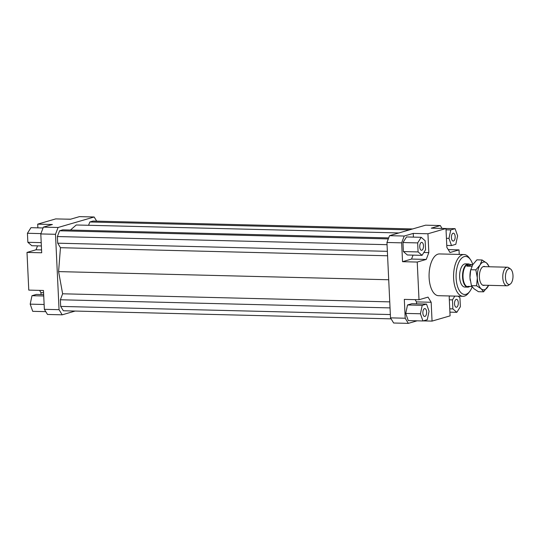 <?xml version="1.0" encoding="UTF-8"?>
<svg xmlns="http://www.w3.org/2000/svg" width="540" height="540" viewBox="0 0 540 540"><rect width="100%" height="100%" fill="white"/><g stroke="black" fill="none" stroke-linecap="round" stroke-linejoin="round"><path stroke-width="0.81" d="M468.869 286.929A11.603 5.522 -88.6 0 1 468.592 287.024A11.603 5.522 -88.6 0 1 467.762 287.138A11.603 5.522 -88.6 0 1 462.524 276.271A11.603 5.522 -88.6 0 1 467.512 264.047A11.603 5.522 -88.6 0 1 468.335 263.932A11.603 5.522 -88.6 0 1 469.429 264.195M470.468 286.443L468.126 286.909A11.374 5.407 -88.6 0 1 462.989 276.264A11.374 5.407 -88.6 0 1 467.87 264.283A11.374 5.407 -88.6 0 1 468.686 264.175L472.682 264.803M471.521 264.769L466.783 266.153L468.511 264.296L469.382 264.188M510.59 269.035L508.775 267.719A9.281 4.415 91.4 0 0 507.411 267.219A9.281 4.415 91.4 0 0 506.75 267.307A9.281 4.415 91.4 0 0 502.76 277.088A9.281 4.415 91.4 0 0 506.952 285.781A9.281 4.415 91.4 0 0 507.614 285.694A9.281 4.415 91.4 0 0 508.343 285.35L510.219 284.121A7.945 3.78 -88.6 0 1 509.591 284.418A7.945 3.78 -88.6 0 1 505.46 277.648A7.945 3.78 -88.6 0 1 508.849 268.684A7.945 3.78 -88.6 0 1 510.59 269.035A7.945 3.78 -88.6 0 1 513 276.642A7.945 3.78 -88.6 0 1 510.219 284.121M468.821 286.929L467.735 286.375L471.906 286.477M471.865 266.274L466.783 266.153M465.683 286.956A11.603 5.522 -88.6 0 1 464.852 287.064A11.603 5.522 -88.6 0 1 459.614 276.197A11.603 5.522 -88.6 0 1 464.596 263.972A11.603 5.522 -88.6 0 1 465.426 263.864L468.335 263.932M456.226 299.396A3.949 1.877 -88.6 0 1 456.509 299.356A3.949 1.877 -88.6 0 1 458.291 303.055A3.949 1.877 -88.6 0 1 456.597 307.213A3.949 1.877 -88.6 0 1 456.314 307.247A3.949 1.877 -88.6 0 1 454.532 303.554A3.949 1.877 -88.6 0 1 456.226 299.396M451.42 237.661A3.949 1.877 -88.6 0 1 453.384 233.172A3.949 1.877 -88.6 0 1 455.159 236.574A3.949 1.877 -88.6 0 1 453.195 241.063A3.949 1.877 -88.6 0 1 451.42 237.661M421.801 250.236A3.949 1.877 -88.6 0 1 421.517 250.276A3.949 1.877 -88.6 0 1 419.742 246.584A3.949 1.877 -88.6 0 1 421.436 242.426A3.949 1.877 -88.6 0 1 421.713 242.386A3.949 1.877 -88.6 0 1 423.495 246.085A3.949 1.877 -88.6 0 1 421.801 250.236M426.607 311.978A3.949 1.877 -88.6 0 1 424.643 316.46A3.949 1.877 -88.6 0 1 422.867 313.065A3.949 1.877 -88.6 0 1 424.838 308.576A3.949 1.877 -88.6 0 1 426.607 311.978M462.989 296.305L438.5 295.697A20.891 9.936 -88.6 0 1 429.07 276.136A20.891 9.936 -88.6 0 1 438.041 254.131A20.891 9.936 -88.6 0 1 439.526 253.935L464.022 254.543A20.891 9.936 91.4 0 0 462.53 254.738A20.891 9.936 91.4 0 0 453.566 276.743A20.891 9.936 91.4 0 0 462.989 296.305A20.891 9.936 91.4 0 0 464.481 296.102A20.891 9.936 91.4 0 0 468.443 293.119L469.638 291.587A19.028 9.052 -88.6 0 1 466.027 294.307A19.028 9.052 -88.6 0 1 456.118 278.087A19.028 9.052 -88.6 0 1 464.252 256.615A19.028 9.052 -88.6 0 1 470.428 259.578A19.028 9.052 -88.6 0 1 472.79 264.634M470.428 259.578L469.307 257.985A20.891 9.936 91.4 0 0 464.022 254.543M472.169 286.868A19.028 9.052 -88.6 0 1 469.638 291.587M408.341 323.365L405.202 318.222L390.508 317.864L393.647 323.008L408.341 323.365L417.11 320.814M405.202 318.222L404.312 299.383L419.006 299.74L417.231 262.055L402.536 261.691L401.645 242.845L404.224 236.034L389.529 235.676L386.951 242.48L401.645 242.845M386.951 242.48L390.508 317.864M416.563 303.831L416.475 301.901L415.098 299.646M405.729 313.416L408.254 320.598L422.948 320.963L427.268 319.707L429.057 311.263L426.533 304.074L411.831 303.716L407.518 304.972L405.729 313.416L420.424 313.774L422.948 320.963M404.224 236.034L413.242 233.415L427.937 233.773L445.973 228.528L431.278 228.163L440.296 225.538L425.601 225.18L389.529 235.676M440.296 225.538L442.01 228.353M449.597 295.974L449.199 297.014L450.09 315.86L432.054 321.104L423.198 320.888M445.973 228.528L446.864 247.374L450.002 252.518L459.02 249.892L459.236 254.421M455.078 228.677L450.765 229.932L448.97 238.37L451.501 245.558L455.814 244.303L457.61 235.859L455.078 228.677L440.134 228.386M448.234 249.629L459.02 249.892M402.536 261.691L411.554 259.065L413.046 255.13M411.554 259.065L426.249 259.43L428.827 252.619L423.839 252.497M413.417 237.114L413.242 233.415M402.968 242.548L403.394 251.566L407.349 254.988L422.044 255.353L425.567 249.757L425.142 240.732L421.193 237.31L406.499 236.945L402.968 242.548L417.663 242.906L418.088 251.93L403.394 251.566M427.937 233.773L428.827 252.619M416.475 301.901L431.17 302.265L428.024 297.122L419.006 299.74M37.881 227.846L37.706 224.141L55.742 218.896L70.436 219.254L79.454 216.635L94.149 216.992L96.687 221.144M75.148 311.054L62.195 314.82L59.056 309.676L55.498 234.299L58.077 227.489L94.149 216.992M412.648 228.947L93.002 221.056L89.822 221.981L88.574 225.288M388.685 237.904L62.748 229.858L59.569 230.782L57.389 236.547L57.706 243.189L60.46 247.698L58.59 271.607L62.633 293.794L60.372 299.768L60.683 306.41L63.342 310.763L391.115 318.857M398.891 232.949L76.241 224.984L70.45 230.047M58.077 227.489L43.382 227.131L40.804 233.935L55.498 234.299M40.804 233.935L41.695 252.781L27 252.416L28.775 290.108L43.47 290.473L44.361 309.319L47.5 314.462L62.195 314.82M59.056 309.676L44.361 309.319M37.706 224.141L52.4 224.505L43.382 227.131M37.51 245.862L36.018 249.791L41.56 249.932M27 252.416L36.018 249.791M39.562 290.372L40.939 292.626L43.578 292.694M41.027 294.557L40.939 292.626M43.666 294.624L36.302 294.442L31.982 295.697L30.193 304.142L32.717 311.324L45.785 311.648M31.982 295.697L43.733 295.988M30.193 304.142L44.132 304.486M41.371 245.957L31.813 245.72L27.857 242.298L27.432 233.273L40.932 233.604M27.857 242.298L41.216 242.629M27.432 233.273L30.962 227.678L43.065 227.975M64.598 219.112L70.686 219.186M426.533 304.074L422.213 305.336L407.518 304.972M422.213 305.336L420.424 313.774M431.17 302.265L432.054 321.104M418.088 251.93L422.044 255.353M421.193 237.31L417.663 242.906M426.249 259.43L417.231 262.055M450.765 229.932L446.033 229.81M448.97 238.37L446.432 238.309M451.501 245.558L446.769 245.444M454.835 296.102L452.459 299.882L452.885 308.9L456.833 312.322L460.364 306.727L459.938 297.702L458.183 296.183M452.459 299.882L449.334 299.801M452.885 308.9L449.759 308.826M456.833 312.322L449.915 312.154M89.822 221.981L409.469 229.871M62.633 293.794L389.752 301.874M58.59 271.607L388.712 279.754M60.372 299.768L390.035 307.901M60.683 306.41L390.353 314.55M59.569 230.782L388.307 238.903M57.389 236.547L387.058 244.681M57.706 243.189L387.369 251.329M60.46 247.698L387.578 255.778M482.072 259.976L486.648 263.027A13.925 6.622 91.4 0 0 483.266 262.136A13.925 6.622 91.4 0 0 480.053 264.944L482.072 259.976L476.908 259.848L472.702 264.762L470.489 270.709A13.925 6.622 -88.6 0 0 469.969 277.661L471.44 285.653L473.83 288.644L478.413 291.695L483.57 291.823L481.181 288.826A13.925 6.622 91.4 0 0 484.562 289.717A13.925 6.622 91.4 0 0 487.775 286.909A13.925 6.622 91.4 0 0 488.619 285.329M484.677 285.228A9.518 4.529 -88.6 0 1 484.36 285.35A9.518 4.529 -88.6 0 1 481.579 284.269A9.518 4.529 -88.6 0 1 479.392 275.812A9.518 4.529 -88.6 0 1 481.997 267.476A9.518 4.529 -88.6 0 1 483.469 266.504A9.518 4.529 -88.6 0 1 485.136 266.672M470.252 280.523A13.925 6.622 -88.6 0 1 470.245 280.469A13.925 6.622 -88.6 0 1 469.969 277.661L470.691 269.73L475.848 269.858L480.053 264.944A13.925 6.622 91.4 0 0 477.32 277.844A13.925 6.622 91.4 0 0 481.181 288.826L476.597 285.781L477.32 277.844L475.848 269.858M489.078 266.767A13.925 6.622 91.4 0 0 486.648 263.027L489.267 266.774M488.653 285.329L483.57 291.823M471.44 285.653L476.597 285.781M507.411 267.219L483.347 266.625M506.952 285.781L482.693 285.181M467.762 287.138L464.852 287.064"/></g></svg>
